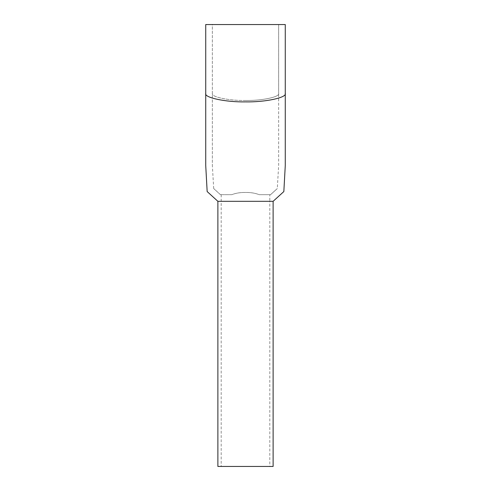 <?xml version="1.0" encoding="UTF-8"?>
<svg xmlns="http://www.w3.org/2000/svg" width="491" height="491" viewBox="0 0 491 491"><rect width="100%" height="100%" fill="white"/><g stroke="black" fill="none" stroke-linecap="round" stroke-linejoin="round"><path stroke-width="0.37" stroke-dasharray="2.46 1.84" d="M269.805 194.681L259.242 194.681C255.216 193.135 250.631 192.392 245.5 192.447C240.369 192.374 235.784 193.116 231.758 194.681L220.447 194.681L231.758 194.681C235.784 193.135 240.369 192.392 245.5 192.447C250.631 192.374 255.216 193.116 259.242 194.681L269.805 194.681L269.805 201.31L221.195 201.31L269.805 201.31L269.805 466.45L221.195 466.45L269.805 466.45M221.195 194.681L221.195 466.45M217.881 466.45L273.119 466.45M207.159 191.564L217.881 201.31L273.119 201.31L283.841 191.564M221.195 201.31L269.805 201.31L221.195 201.31M285.271 24.55L205.729 24.55L205.729 93.443C203.949 97.617 225.823 102.257 245.5 101.883C265.177 102.257 287.051 97.617 285.271 93.443M212.358 24.55L245.5 24.55L212.358 24.55L212.358 165.528L212.358 24.55M278.642 24.55L245.5 24.55L278.642 24.55L278.642 93.443L278.642 24.55M217.881 201.31L273.119 201.31M259.242 194.681L270.553 194.681L259.242 194.681M278.642 165.528L278.642 93.443L278.642 165.528L277.298 188.556L270.553 194.681L277.298 188.556M220.447 194.681L213.702 188.556L220.447 194.681M245.5 100.477C229.101 100.79 210.878 96.923 212.358 93.443C210.878 96.923 229.101 100.79 245.5 100.477C261.899 100.79 280.122 96.923 278.642 93.443C280.122 96.923 261.899 100.79 245.5 100.477M213.702 188.556L212.358 165.528"/><path stroke-width="0.74" d="M285.271 165.528L283.841 191.564L273.119 201.31L273.119 466.45L217.881 466.45L217.881 201.31L207.159 191.564L205.729 165.528L205.729 24.55L285.271 24.55L285.271 165.528L285.271 24.55M273.119 201.31L217.881 201.31L273.119 201.31M285.203 93.934L285.271 93.443C287.051 97.617 265.177 102.257 245.5 101.883C225.823 102.257 203.949 97.617 205.729 93.443L205.729 165.528"/></g></svg>
